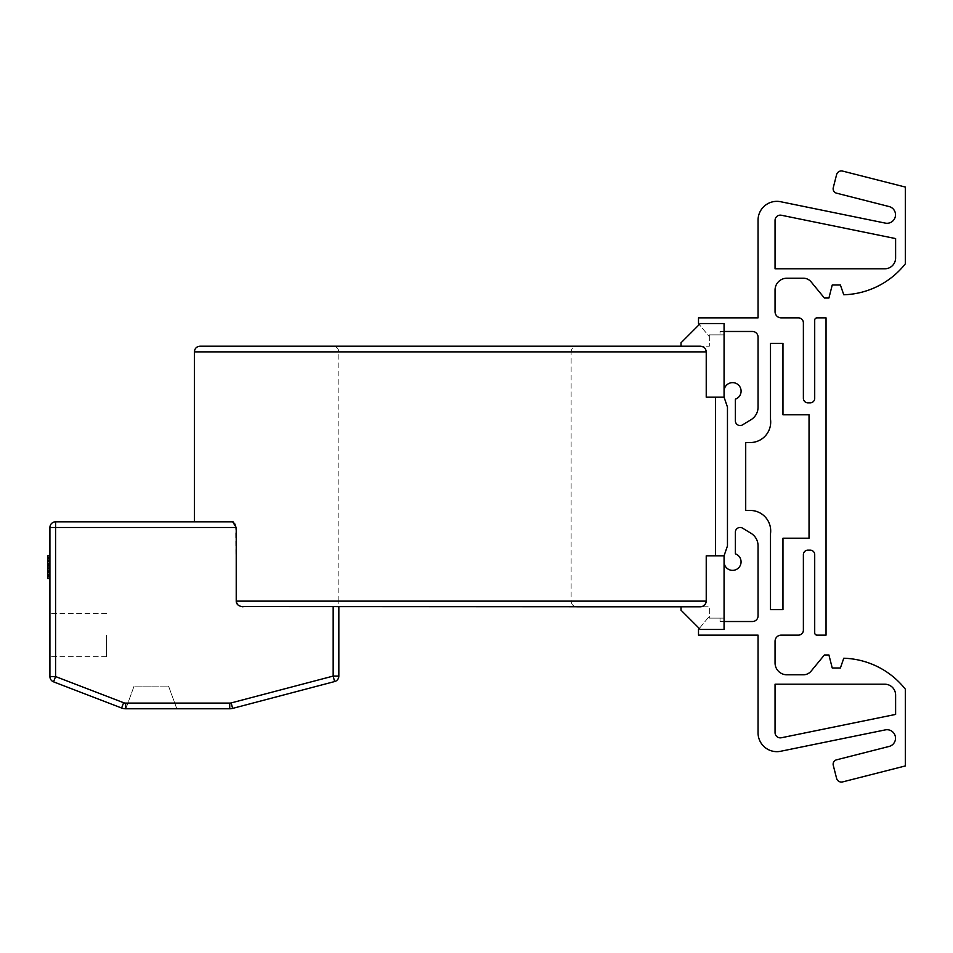 <?xml version="1.0" encoding="UTF-8"?>
<svg xmlns="http://www.w3.org/2000/svg" width="953" height="953" viewBox="0 0 953 953"><rect width="100%" height="100%" fill="white"/><g stroke="black" fill="none" stroke-linecap="round" stroke-linejoin="round"><path stroke-width="0.71" stroke-dasharray="4.76 3.57" d="M724.066 397.187L706.233 397.187L706.233 351.871C705.935 348.488 703.981 346.606 700.36 346.201L681.014 346.201L709.342 346.201L681.014 346.201L681.014 342.806L700.276 323.543L681.014 342.806L681.014 346.201L681.014 342.806L700.276 323.543L724.066 323.543L724.066 391.147A8.494 8.494 0 0 1 732.559 382.641A8.494 8.494 0 0 1 735.371 399.164L735.371 420.797A4.729 4.729 0 0 0 742.554 424.847L751.024 419.701A14.629 14.629 0 0 0 758.052 407.193L758.052 337.064A5.587 5.587 0 0 0 752.465 331.477L720.027 331.477L720.027 334.872L709.342 334.872L709.342 336.719L698.501 323.543L698.501 317.873L758.052 317.873L758.052 220.155A18.822 18.822 0 0 1 780.638 201.726L885.301 223.109A8.494 8.494 0 0 0 895.51 214.782A8.494 8.494 0 0 0 889.101 206.551L836.52 193.161A4.503 4.503 0 0 1 833.267 187.681L836.579 174.685A4.968 4.968 0 0 1 842.619 171.087L905.35 187.062L905.35 263.802A81.47 81.47 0 0 1 843.774 294.763L840.391 285.018L832.231 285.018L828.919 298.027L824.393 298.027L811.098 281.862A9.995 9.995 0 0 0 803.379 278.216L786.892 278.216A11.841 11.841 0 0 0 775.051 290.069L775.051 311.714A6.171 6.171 0 0 0 781.222 317.873L798.411 317.873A4.956 4.956 0 0 1 803.379 322.841L803.379 398.318A4.527 4.527 0 0 0 807.906 402.857L810.181 402.857A4.527 4.527 0 0 0 814.708 398.318L814.708 320.148A2.263 2.263 0 0 1 816.971 317.873L826.037 317.873L826.037 635.127L816.971 635.127A2.263 2.263 0 0 1 814.708 632.852L814.708 554.682A4.527 4.527 0 0 0 810.181 550.143L807.906 550.143A4.527 4.527 0 0 0 803.379 554.682L803.379 630.159A4.956 4.956 0 0 1 798.411 635.127L781.222 635.127A6.171 6.171 0 0 0 775.051 641.286L775.051 662.931A11.841 11.841 0 0 0 786.892 674.784L803.379 674.784A9.995 9.995 0 0 0 811.098 671.138L824.393 654.973L828.919 654.973L832.231 667.982L840.391 667.982L843.774 658.237A81.47 81.47 0 0 1 905.35 689.198L905.35 765.938L842.619 781.913A4.968 4.968 0 0 1 836.579 778.315L833.267 765.319A4.503 4.503 0 0 1 836.52 759.839L889.101 746.449A8.494 8.494 0 0 0 895.51 738.218A8.494 8.494 0 0 0 885.301 729.891L780.638 751.274A18.822 18.822 0 0 1 758.052 732.845L758.052 635.127L698.501 635.127L698.501 629.456L709.342 616.281L699.299 628.48M456.404 346.201L576.768 346.201C573.337 346.535 571.443 348.429 571.109 351.871L338.839 351.871L571.109 351.871L571.109 601.129L454.974 601.129L571.109 601.129C571.443 604.571 573.337 606.465 576.768 606.799L243.003 606.799L576.768 606.799L338.839 606.799L338.839 601.129L338.839 676.082A5.67 5.67 0 0 1 334.61 681.562L232.615 708.401A11.329 11.329 138.9 0 1 229.733 708.77L125.665 708.77A11.329 11.329 0 0 1 121.603 708.019L53.547 681.836L55.584 676.559L49.913 676.559L49.913 527.486A5.67 5.67 0 0 1 55.584 521.815L55.584 676.559L123.628 702.73A5.67 5.67 0 0 0 125.665 703.1L229.733 703.1A5.67 5.67 138.9 0 0 231.174 702.921L232.615 708.401M700.36 606.799L681.014 606.799L709.342 606.799L681.014 606.799L700.36 606.799L681.014 606.799L681.014 610.194L700.276 629.456L724.066 629.456L724.066 618.128L709.342 618.128L709.342 606.799L709.342 618.128L720.027 618.128L720.027 621.523L724.066 621.523M243.003 606.799L454.974 606.799M235.701 524.567L236.225 601.129L238.226 605.155M239.286 605.87L241.002 606.549M176.817 708.77L125.832 708.77L176.817 708.77L125.832 708.77L176.817 708.77L125.832 708.77L176.817 708.77L125.832 708.77L176.817 708.77L168.562 686.112L134.075 686.112L125.832 708.77L134.075 686.112L168.562 686.112L134.075 686.112L125.832 708.77L134.075 686.112L168.562 686.112L176.817 708.77L168.562 686.112L134.075 686.112L168.562 686.112L176.817 708.77L168.562 686.112L134.075 686.112L168.562 686.112L176.817 708.77M125.832 708.77L134.075 686.112L125.832 708.77M49.913 571.24L49.913 575.1L47.65 575.1L49.913 575.576L47.65 575.1L47.65 573.17L49.913 573.17L47.65 573.17L49.913 573.17L47.65 573.17L47.65 574.611L49.913 574.611L47.65 574.611L49.913 574.611L47.65 574.611L49.913 574.611L47.65 574.611L49.913 574.611L47.65 574.611L49.913 574.611L47.65 574.611L49.913 574.611L49.913 555.813L47.65 555.813L47.65 568.834L49.913 568.834L47.65 568.834L49.913 568.834L47.65 568.834L49.913 568.834L47.65 568.834L49.913 568.834L47.65 568.834L49.913 568.345L47.65 568.345L49.913 568.345L47.65 568.345L47.65 567.38L49.913 567.38L47.65 567.38L49.913 567.38L47.65 567.38L49.913 567.38L47.65 567.38L49.913 567.38L47.65 567.38L47.65 563.521L47.65 565.451L49.913 565.451L47.65 565.451L49.913 565.451L47.65 565.451L49.913 565.451L47.65 565.451L47.65 563.044L47.65 564.486L49.913 564.486L47.65 564.486L49.913 564.486L49.913 561.603L49.913 563.044L47.65 563.044L47.65 559.185L47.65 561.114L49.913 561.114L49.913 563.521L47.65 563.521L47.65 559.185L49.913 559.185L47.65 558.708L49.913 558.708L47.65 558.708L49.913 558.708L47.65 558.708L49.913 558.708L47.65 558.708L49.913 559.185L47.65 559.185L49.913 559.185L47.65 559.185L49.913 559.185L47.65 559.185L49.913 559.185L47.65 559.185L49.913 559.185L47.65 559.185L47.65 560.638L49.913 560.638L47.65 560.638L49.913 560.638L47.65 560.638L47.65 562.079L49.913 562.079L47.65 562.079L49.913 562.079L47.65 562.079L49.913 562.079L47.65 562.079L47.65 560.15L49.913 560.15L47.65 560.15L49.913 560.15L47.65 560.15L49.913 560.15L49.913 562.079L49.913 559.185L49.913 565.451L49.913 560.15L47.65 560.15L49.913 560.15L49.913 559.185L49.913 570.275L49.913 569.31L47.65 569.31L49.913 569.31L49.913 567.38L49.913 574.611L47.65 574.611L47.65 573.17L49.913 573.17L47.65 573.17L49.913 573.17L47.65 573.17L49.913 573.17L47.65 573.17L49.913 573.17L47.65 573.17L49.913 573.17L47.65 573.17L49.913 573.17L47.65 573.17L49.913 573.17L47.65 573.17L49.913 573.17L47.65 573.17L49.913 573.17L47.65 573.17L49.913 573.17L49.913 574.611L49.913 555.813L47.65 555.813L47.65 558.22L49.913 558.22L47.65 558.22L49.913 558.22L47.65 558.22L49.913 558.22L47.65 558.22L49.913 558.22L47.65 558.22L49.913 558.22L47.65 558.22L49.913 558.22L49.913 570.275L49.913 555.813L49.913 572.205L49.913 567.38L49.913 571.24L47.65 571.24L47.65 555.813L49.913 555.813L49.913 561.603L47.65 561.603L47.65 563.044L49.913 563.044L49.913 567.38L49.913 563.521L47.65 563.521L47.65 561.114L47.65 565.451L47.65 563.044L49.913 563.044L49.913 561.603L47.65 561.603L47.65 558.708L47.65 562.079L47.65 555.813L47.65 561.114L49.913 561.114L49.913 559.185L49.913 562.079L49.913 555.813L49.913 578.471L49.913 572.205L49.913 574.135L49.913 572.682L47.65 572.682L47.65 578.471L47.65 573.17L47.65 576.065L49.913 576.065L49.913 575.1L49.913 578.471L49.913 571.24L47.65 571.24L47.65 565.451L47.65 573.17L47.65 570.275L47.65 572.682L47.65 571.717L49.913 571.717L49.913 570.275L49.913 572.205L49.913 558.22L49.913 578.471L49.913 571.24L47.65 571.24L47.65 574.611L47.65 573.17L49.913 573.17L49.913 578.471L49.913 571.24L47.65 571.24L47.65 578.471L47.65 573.17L47.65 575.576L47.65 574.611L47.65 575.576L49.913 575.576L49.913 555.813L49.913 561.603L47.65 561.603L47.65 556.29L47.65 561.114L49.913 561.114L49.913 563.521L47.65 563.521L47.65 565.451L49.913 565.451L49.913 567.38L49.913 563.521L47.65 563.521L47.65 561.114L49.913 561.114L49.913 555.813L49.913 578.471L47.65 578.471L49.913 578.471L47.65 578.471L47.65 555.813L49.913 555.813L49.913 578.471L47.65 578.471L47.65 569.31L49.913 569.31L49.913 571.24L47.65 571.24L47.65 555.813L47.65 573.17L49.913 573.17L49.913 570.275L49.913 574.135L49.913 572.682L47.65 572.682L47.65 574.135L49.913 574.135L49.913 572.682L47.65 572.682L47.65 578.471L47.65 570.275L47.65 571.717L49.913 571.717L49.913 572.682L47.65 572.682L47.65 571.717L49.913 571.717L49.913 570.275L47.65 570.275L47.65 555.813L47.65 578.471L49.913 578.471L47.65 578.471L47.65 573.17L47.65 578.471L49.913 578.471L47.65 578.471L47.65 573.17L47.65 576.065L49.913 575.576L49.913 571.24L47.65 571.24L47.65 561.603L47.65 563.044L49.913 563.044L49.913 564.486L47.65 564.486L47.65 569.31L49.913 569.31L49.913 558.22L47.65 558.22L47.65 573.17L49.913 573.17L49.913 577.03L49.913 570.275L47.65 570.275L47.65 555.813L49.913 555.813L49.913 561.603L47.65 561.603L47.65 560.15L49.913 560.15L49.913 562.079L49.913 555.813L49.913 578.471L47.65 578.471L47.65 572.205L49.913 572.205L49.913 578.471L47.65 578.471L49.913 578.471L47.65 578.471L49.913 578.471L47.65 578.471L49.913 578.471L47.65 578.471L49.913 578.471L47.65 578.471L49.913 578.471L47.65 578.471L47.65 555.813L49.913 555.813L47.65 555.813L47.65 578.471L49.913 578.471L47.65 578.471L47.65 573.17L47.65 576.065L49.913 575.576L49.913 572.205L47.65 572.205L49.913 572.205L47.65 572.205L49.913 572.205L47.65 572.205L49.913 572.205L47.65 572.205L47.65 570.275L47.65 571.717L49.913 571.717L49.913 570.275L47.65 570.275L47.65 565.451L49.913 565.451L49.913 571.24L47.65 571.24L47.65 575.576L47.65 573.17L49.913 573.17L49.913 577.994L49.913 555.813L47.65 555.813L47.65 578.471L49.913 578.471L49.913 570.275L47.65 570.275L47.65 575.1L49.913 575.1L49.913 571.24L49.913 578.471L47.65 577.994L49.913 577.994L47.65 577.994L49.913 577.994L47.65 577.994L49.913 577.994L47.65 577.994L49.913 577.994L47.65 577.994L49.913 577.994L47.65 577.994L49.913 577.994L47.65 577.994L47.65 576.541L47.65 577.994L49.913 577.994L47.65 577.994L49.913 577.994L49.913 577.03L47.65 577.03L49.913 577.03L47.65 577.03L49.913 577.03L47.65 577.03L49.913 577.03L47.65 577.03L49.913 577.03L47.65 577.03L49.913 577.03L47.65 577.03L49.913 577.03L49.913 575.1L49.913 576.065L47.65 576.065L47.65 571.24L47.65 575.576L49.913 575.576L49.913 571.24L49.913 575.1L49.913 574.135L47.65 574.135L49.913 574.135L47.65 574.135L47.65 573.17L49.913 573.17L49.913 578.471M49.913 635.127L49.913 656.653L49.913 635.127M106.569 635.127L106.569 656.653L106.569 635.127M47.65 571.24L47.65 574.611L49.913 574.611L47.65 574.611L49.913 574.611L47.65 574.611L47.65 571.24L47.65 575.1L47.65 574.135L49.913 574.135L47.65 574.135L49.913 574.135L47.65 574.135L47.65 575.1L49.913 575.1L47.65 575.576L49.913 575.576L47.65 575.576L49.913 575.576L47.65 575.576L49.913 575.576L47.65 575.576L49.913 575.576L47.65 575.576L49.913 575.576L47.65 575.576L47.65 574.611L47.65 576.541L49.913 576.541L47.65 576.541L49.913 576.541L47.65 576.541L47.65 555.813L49.913 555.813L47.65 555.813L49.913 555.813L47.65 555.813L49.913 555.813L47.65 555.813L47.65 570.275L47.65 569.31L49.913 569.31L47.65 568.834L47.65 574.611L47.65 555.813L49.913 555.813M49.913 566.416L47.65 566.416L49.913 566.416M49.913 565.939L47.65 565.939L49.913 565.939M49.913 557.743L47.65 557.743L49.913 557.743M49.913 556.29L47.65 556.29L49.913 556.29M49.913 557.255L47.65 557.255L49.913 557.255M49.913 570.275L47.65 570.275L49.913 570.275M49.913 576.065L47.65 576.065L49.913 576.065M49.913 568.834L47.65 568.834L49.913 568.834M49.913 575.576L47.65 575.576L49.913 575.576M49.913 562.079L47.65 562.079L49.913 562.079M49.913 558.708L47.65 558.708L49.913 558.708M194.376 521.815L232.651 521.815M233.425 521.958L235.558 524.233M725.757 550.858L724.054 555.778L724.066 561.853L724.054 555.778L706.233 555.813L715.572 555.813L706.233 555.813L706.233 601.129L236.225 601.129M724.066 555.813L724.066 629.456L700.276 629.456L681.014 610.194L681.014 606.799L681.014 610.194L700.276 629.456L724.066 629.456L724.066 618.128L709.342 618.128L709.342 616.281L709.342 618.128L720.027 618.128L720.027 621.523L752.465 621.523A5.587 5.587 0 0 0 758.052 615.936L758.052 545.807A14.629 14.629 0 0 0 751.024 533.299L742.554 528.153A4.729 4.729 0 0 0 735.371 532.203L735.371 553.836A8.494 8.494 0 0 1 741.065 561.853A8.494 8.494 0 0 1 729.76 569.882M727.461 545.926L727.461 407.074M725.757 402.142L724.054 397.198L724.066 391.147M706.233 397.187L715.572 397.187L706.233 397.187M724.066 331.477L720.027 331.477L720.027 334.872L709.342 334.872L709.342 336.719L699.299 324.52M770.5 419.332A20.454 20.454 0 0 1 750.237 442.549L745.711 442.549L745.711 510.451L745.711 442.549L750.237 442.549A20.454 20.454 0 0 0 770.691 422.096A20.454 20.454 0 0 1 750.237 442.549L745.711 442.549L745.711 510.451L750.237 510.451A20.454 20.454 0 0 1 770.5 533.668A20.454 20.454 0 0 0 770.691 530.904A20.454 20.454 0 0 1 770.5 533.668L770.5 609.634L770.5 533.668L770.5 609.634L782.961 609.634L770.5 609.634L782.961 609.634L782.961 538.254L782.961 609.634L782.961 538.254L809.037 538.254L782.961 538.254L809.037 538.254L809.037 414.746L809.037 538.254L809.037 414.746L782.961 414.746L809.037 414.746L782.961 414.746L782.961 343.366L782.961 414.746L782.961 343.366L770.5 343.366L782.961 343.366L770.5 343.366L770.5 419.332A20.454 20.454 0 0 1 770.691 422.096A20.454 20.454 0 0 0 770.5 419.332L770.5 343.366L770.5 419.332M775.051 684.206L884.777 684.206A10.817 10.817 0 0 1 895.606 695.023L895.606 714.416L781.377 737.753A5.277 5.277 0 0 1 775.051 732.595L775.051 684.206M884.777 268.794A10.817 10.817 0 0 0 895.606 257.977L895.606 238.584L781.377 215.247A5.277 5.277 0 0 0 775.051 220.405L775.051 268.794L884.777 268.794M750.237 510.451A20.454 20.454 0 0 1 770.691 530.904A20.454 20.454 0 0 0 750.237 510.451L745.711 510.451L750.237 510.451M709.342 334.872L709.342 346.201L709.342 334.872L724.066 334.872L709.342 334.872M724.066 323.543L700.276 323.543L724.066 323.543M706.006 602.713L705.589 603.726M703.278 606.048L701.956 606.584M338.839 676.082A5.67 5.67 0 0 1 334.61 681.562L333.169 676.082L338.839 676.082M333.169 676.082L333.169 606.799M236.225 527.486L49.913 527.486M125.665 703.1L125.665 708.77A11.329 11.329 0 0 1 121.603 708.019L123.628 702.73M229.733 708.77L229.733 703.1M706.233 351.871L194.376 351.871M338.839 601.129L338.839 351.871C338.506 348.429 336.612 346.535 333.169 346.201M106.569 613.601L49.913 613.601L106.569 613.601M106.569 656.653L49.913 656.653L106.569 656.653"/><path stroke-width="1.43" d="M200.047 346.201L700.36 346.201C703.981 346.606 705.947 348.5 706.233 351.871L706.233 397.187L724.066 397.187L724.066 323.543L700.276 323.543L681.014 342.806L681.014 346.201L200.047 346.201C196.604 346.535 194.71 348.429 194.376 351.871L706.233 351.871M576.768 346.201L456.404 346.201M125.665 708.77L125.665 703.1A5.67 5.67 -138.4 0 1 123.628 702.73L55.584 676.559L55.584 527.486L236.225 527.486L232.651 521.815L55.584 521.815A5.67 5.67 0 0 0 49.913 527.486L49.913 676.559A5.67 5.67 0 0 0 53.547 681.836L55.584 676.559L49.913 676.559A5.67 5.67 0 0 0 53.547 681.836L121.603 708.019A11.329 11.329 -138.4 0 0 125.665 708.77L229.733 708.77A11.329 11.329 138.9 0 0 232.615 708.401L334.61 681.562A5.67 5.67 0 0 0 338.839 676.082L338.839 606.799M576.768 606.799L681.014 606.799L681.014 610.194L700.276 629.456L724.066 629.456L724.066 555.813L706.233 555.813L706.233 601.129C705.935 604.512 703.981 606.394 700.36 606.799L241.002 606.549M238.226 605.155L239.286 605.87M236.225 527.486L236.225 601.129C236.296 604.297 238.56 606.191 243.003 606.799M49.913 555.813L47.65 555.813L47.65 571.24L49.913 571.24M49.913 578.471L47.65 578.471L47.65 571.24M49.913 575.1L47.65 575.1M49.913 527.486L55.584 527.486L55.584 521.815L194.376 521.815L194.376 351.871M232.651 521.815L233.425 521.958M724.066 555.813L727.461 545.926L727.461 407.074L725.757 402.142M725.757 550.858L727.461 545.926M727.461 407.074L724.066 397.187M724.066 331.477L752.465 331.477A5.587 5.587 0 0 1 758.052 337.064L758.052 407.193A14.629 14.629 0 0 1 751.024 419.701L742.554 424.847A4.729 4.729 0 0 1 735.371 420.797L735.371 399.164A8.494 8.494 0 0 0 732.559 382.641A8.494 8.494 0 0 0 724.066 391.147M699.299 628.48L698.501 629.456L698.501 635.127L758.052 635.127L758.052 732.845A18.822 18.822 0 0 0 780.638 751.274L885.301 729.891A8.494 8.494 0 0 1 895.51 738.218A8.494 8.494 0 0 1 889.101 746.449L836.52 759.839A4.503 4.503 0 0 0 833.267 765.319L836.579 778.315A4.968 4.968 0 0 0 842.619 781.913L905.35 765.938L905.35 689.198A81.47 81.47 0 0 0 843.774 658.237L840.391 667.982L832.231 667.982L828.919 654.973L824.393 654.973L811.098 671.138A9.995 9.995 0 0 1 803.379 674.784L786.892 674.784A11.841 11.841 0 0 1 775.051 662.931L775.051 641.286A6.171 6.171 0 0 1 781.222 635.127L798.411 635.127A4.956 4.956 0 0 0 803.379 630.159L803.379 554.682A4.527 4.527 0 0 1 807.906 550.143L810.181 550.143A4.527 4.527 0 0 1 814.708 554.682L814.708 632.852A2.263 2.263 0 0 0 816.971 635.127L826.037 635.127L826.037 317.873L816.971 317.873A2.263 2.263 0 0 0 814.708 320.148L814.708 398.318A4.527 4.527 0 0 1 810.181 402.857L807.906 402.857A4.527 4.527 0 0 1 803.379 398.318L803.379 322.841A4.956 4.956 0 0 0 798.411 317.873L781.222 317.873A6.171 6.171 0 0 1 775.051 311.714L775.051 290.069A11.841 11.841 0 0 1 786.892 278.216L803.379 278.216A9.995 9.995 0 0 1 811.098 281.862L824.393 298.027L828.919 298.027L832.231 285.018L840.391 285.018L843.774 294.763A81.47 81.47 0 0 0 905.35 263.802L905.35 187.062L842.619 171.087A4.968 4.968 0 0 0 836.579 174.685L833.267 187.681A4.503 4.503 0 0 0 836.52 193.161L889.101 206.551A8.494 8.494 0 0 1 895.51 214.782A8.494 8.494 0 0 1 885.301 223.109L780.638 201.726A18.822 18.822 0 0 0 758.052 220.155L758.052 317.873L698.501 317.873L698.501 323.543L699.299 324.52M724.066 621.523L752.465 621.523A5.587 5.587 0 0 0 758.052 615.936L758.052 545.807A14.629 14.629 0 0 0 751.024 533.299L742.554 528.153A4.729 4.729 0 0 0 735.371 532.203L735.371 553.836A8.494 8.494 0 0 1 741.065 561.853A8.494 8.494 0 0 1 729.76 569.882A8.494 8.494 0 0 1 724.066 561.853A8.494 8.494 0 0 0 729.76 569.882M884.777 684.206L775.051 684.206L775.051 732.595A5.277 5.277 0 0 0 781.377 737.753L895.606 714.416L895.606 695.023A10.817 10.817 0 0 0 884.777 684.206M775.051 220.405L775.051 268.794L884.777 268.794A10.817 10.817 0 0 0 895.606 257.977L895.606 238.584L781.377 215.247A5.277 5.277 0 0 0 775.051 220.405M750.237 442.549A20.454 20.454 0 0 0 770.5 419.332L770.5 343.366L782.961 343.366L782.961 414.746L809.037 414.746L809.037 538.254L782.961 538.254L782.961 609.634L770.5 609.634L770.5 533.668A20.454 20.454 0 0 0 750.237 510.451L745.711 510.451L745.711 442.549L750.237 442.549M236.225 601.129L706.233 601.129L706.006 602.713M705.589 603.726L703.278 606.048M701.956 606.584L700.36 606.799M333.169 606.799L333.169 676.082L334.61 681.562M338.839 676.082L333.169 676.082L231.174 702.921L333.169 676.082M229.733 703.1L229.733 708.77A11.329 11.329 138.9 0 0 232.615 708.401L231.174 702.921A5.67 5.67 138.9 0 1 229.733 703.1L125.665 703.1M123.628 702.73L121.603 708.019M715.572 397.187L715.572 555.813"/></g></svg>
